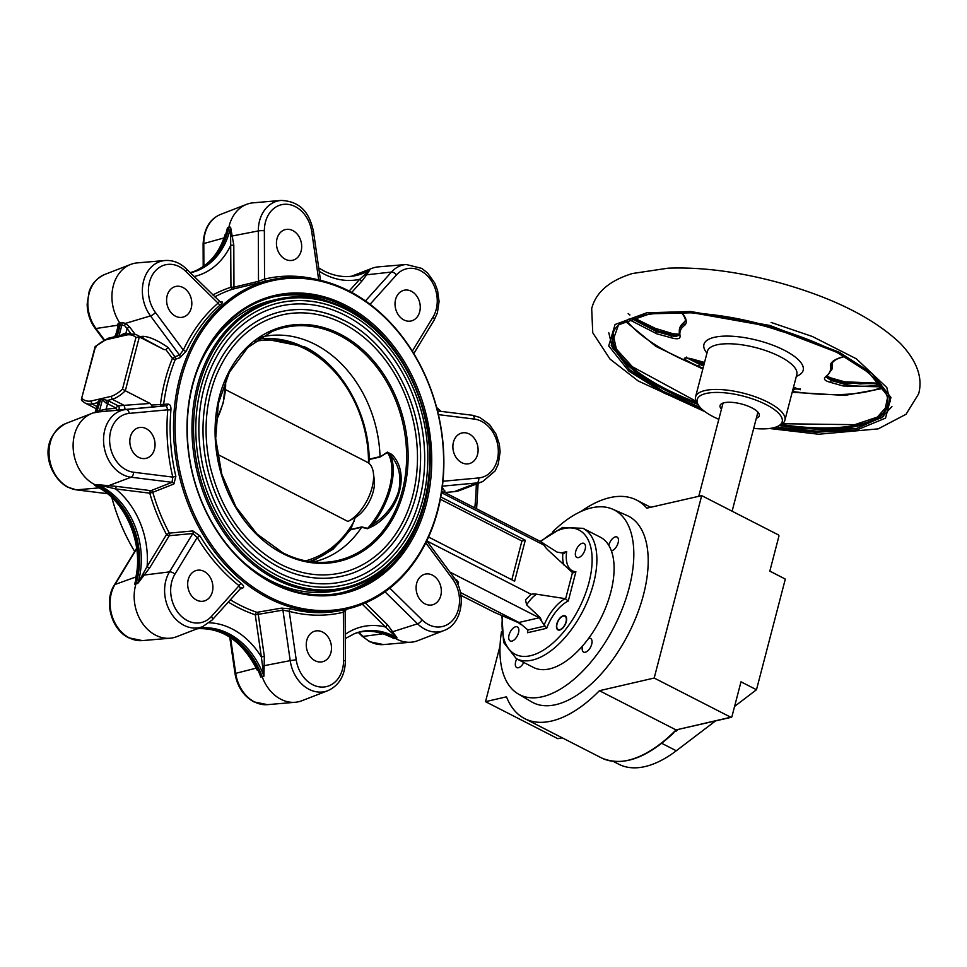 <?xml version="1.0" encoding="UTF-8"?>
<svg xmlns="http://www.w3.org/2000/svg" width="967" height="967" viewBox="0 0 967 967"><rect width="100%" height="100%" fill="white"/><g stroke="black" fill="none" stroke-linecap="round" stroke-linejoin="round"><path stroke-width="1.45" d="M671.449 734.739L675.026 730.919L675.885 731.354A122.761 62.952 -62.9 0 0 676.888 730.351L599.419 690.704A122.761 62.952 117.1 0 1 551.565 721.044A122.761 62.952 117.1 0 1 524.743 718.638A122.761 62.952 117.1 0 1 506.611 697.098L506.611 697.098M706.962 353.088A51.275 17.466 14.6 0 1 760.606 341.182A51.275 17.466 14.6 0 1 784.322 350.259A51.275 17.466 14.6 0 1 796.337 376.356M891.925 406.539L881.493 417.804L859.409 425.601M792.191 392.276L844.844 395.406L883.222 388.408M585.301 652.254A7.663 3.928 117.1 0 1 583.633 652.109A7.663 3.928 117.1 0 1 582.666 645.823A73.202 37.544 117.1 0 1 533.542 667.472L516.33 658.672A73.202 37.544 117.1 0 0 593.581 583.331A73.202 37.544 117.1 0 0 583.028 528.333L600.241 537.144A73.202 37.544 117.1 0 1 608.823 545.424A7.663 3.928 117.1 0 1 615.35 536.878A7.663 3.928 117.1 0 1 617.031 537.036A7.663 3.928 117.1 0 1 617.671 544.216A7.663 3.928 117.1 0 1 611.724 550.815A7.663 3.928 117.1 0 1 611.386 550.876A73.202 37.544 117.1 0 1 610.806 592.142A73.202 37.544 117.1 0 1 588.589 638.413A7.663 3.928 117.1 0 1 588.927 638.317A7.663 3.928 117.1 0 1 590.607 638.462A7.663 3.928 117.1 0 1 591.248 645.654A7.663 3.928 117.1 0 1 585.301 652.254M523.776 662.48A7.663 3.928 117.1 0 1 518.433 667.738A7.663 3.928 117.1 0 1 516.753 667.581A7.663 3.928 117.1 0 1 516.789 658.902M661.754 743.321L676.296 750.767A120.512 61.791 117.1 0 1 645.062 766.565A120.512 61.791 117.1 0 1 618.723 764.208L613.187 761.367M552.399 532.14A103.795 53.221 117.1 0 1 591.49 507.868A103.795 53.221 117.1 0 1 612.667 509.198A103.795 53.221 117.1 0 1 623.437 605.838A103.795 53.221 117.1 0 1 542.294 696.748A103.795 53.221 117.1 0 1 518.143 693.907A103.795 53.221 117.1 0 1 501.51 631.596M612.667 509.198L626.858 515.399A104.738 53.717 117.1 0 1 637.724 612.909A104.738 53.717 117.1 0 1 555.844 704.653A104.738 53.717 117.1 0 1 531.475 701.788L518.143 693.907M581.046 511.47A122.761 62.952 117.1 0 1 609.754 497.667A122.761 62.952 117.1 0 1 636.588 500.072A122.761 62.952 117.1 0 1 646.802 508.171L647.008 508.279M732.116 511.205L757.657 413.151A18.022 6.14 -165.4 0 0 757.584 411.785M721.455 409.174A20.271 6.902 14.6 0 1 722.035 403.469A20.271 6.902 14.6 0 1 724.198 402.731A20.271 6.902 14.6 0 1 743.442 404.532A20.271 6.902 14.6 0 1 758.599 412.994A20.271 6.902 14.6 0 1 756.327 418.264M723.509 402.913A18.022 6.14 -165.4 0 0 722.784 404.061L698.754 496.325M718.807 419.327A43.926 14.964 14.6 0 1 713.344 416.753A43.926 14.964 14.6 0 1 698.706 405.584A43.926 14.964 14.6 0 1 715.81 392.433A43.926 14.964 14.6 0 1 766.033 404.557A43.926 14.964 14.6 0 1 777.939 426.229A43.926 14.964 14.6 0 1 753.68 428.405M698.706 405.584L697.134 403.275A46.174 15.738 14.6 0 1 695.539 396.966A46.174 15.738 14.6 0 1 704.931 390.547A46.174 15.738 14.6 0 1 767.919 402.199A46.174 15.738 14.6 0 1 784.902 420.246A46.174 15.738 14.6 0 1 780.429 424.972L777.939 426.229M625.25 321.213L655.844 346.355L702.816 368.995M692.312 359.035A1.692 1.172 105.7 0 0 692.493 359.108L704.532 362.456L692.312 359.035C680.019 356.412 682.013 358.842 698.319 366.312A144.035 49.075 -165.4 0 0 703.033 368.173A144.047 49.075 -165.4 0 1 673.044 354.829A144.047 49.075 -165.4 0 1 626.689 320.488M792.457 391.248L795.744 387.985L793.472 387.356M844.167 356.388L840.577 357.524C833.506 359.905 830.109 362.77 830.399 366.13A77.59 26.435 14.6 0 1 825.818 376.647C823.135 378.81 824.476 380.66 829.843 382.195L843.188 385.978L882.146 386.836M792.408 391.454A144.047 49.075 -165.4 0 0 882.315 387.078M679.245 335.259L675.135 336.589L671.4 335.742L671.678 334.691A1.692 1.172 -74.7 0 1 673.105 333.76L679.523 334.219M632.563 318.083L656.786 330.569L675.413 335.537L679.233 334.812M798.935 389.06L793.049 389M657.874 329.614L633.578 317.732M629.855 315.012L628.187 313.622M566.009 621.841A7.458 3.82 117.1 0 1 560.993 629.154A7.458 3.82 117.1 0 1 556.787 627.16A7.458 3.82 117.1 0 1 557.065 623.908A7.458 3.82 117.1 0 1 562.238 616.511A7.458 3.82 117.1 0 1 566.009 621.841M556.811 627.353A7.881 4.037 -62.9 0 0 556.835 627.571A7.881 4.037 -62.9 0 0 558.116 629.964M225.662 389.725L367.206 462.166A33.785 17.321 117.1 0 1 373.371 472.827L374.289 479.874A26.484 13.586 117.1 0 1 373.226 491.599A26.484 13.586 117.1 0 1 355.252 517.526L348.676 521.08A33.785 17.321 117.1 0 1 347.939 521.467L217.285 454.2M373.371 472.827A33.785 17.321 117.1 0 1 372.017 487.779A33.785 17.321 117.1 0 1 348.676 521.08M254.78 341.52A112.607 89.024 -102.4 0 1 305.487 349.087A112.607 89.024 -102.4 0 1 368.536 463M258.02 339.163A114.432 90.463 -102.4 0 1 304.835 347.673A114.432 90.463 -102.4 0 1 368.91 462.153L368.826 463.229M259.857 337.93L304.641 346.815C341.17 364.813 368.379 412.063 369.237 459.156L380.043 456.642A115.436 90.971 77 0 0 315.109 344.385A115.436 90.971 77 0 0 261.719 336.951A115.436 90.971 77 0 0 261.223 337.072M345.098 315.302A141.339 111.386 -103 0 1 424.694 459.651A141.339 111.386 -103 0 1 343.478 581.602C321.793 586.449 300.133 583.415 278.472 572.524C240.263 551.492 215.133 516.39 203.046 467.242C195.926 433.7 197.884 402.224 208.932 372.803C223.655 336.709 247.25 314.505 279.717 306.188A141.339 111.386 -103 0 1 345.098 315.302M277.299 575.57A144.724 114.046 77 0 0 344.24 584.89C390.535 575.014 425.444 525.383 427.535 467.013C431.415 404.025 396.095 336.649 346.259 312.256C323.921 301.003 301.474 297.884 278.955 302.901A144.724 114.046 77 0 0 195.805 427.765A144.724 114.046 77 0 0 277.299 575.57M342.959 323.498A132.334 104.279 -103 0 1 417.478 458.648A132.334 104.279 -103 0 1 341.448 572.827C321.153 577.359 300.882 574.519 280.599 564.329C244.844 544.639 221.298 511.773 209.996 465.743C203.324 434.34 205.149 404.859 215.496 377.323C229.288 343.539 251.372 322.748 281.748 314.976A132.334 104.279 -103 0 1 342.959 323.498M279.439 567.375A135.718 106.938 77 0 0 342.209 576.114C385.64 566.843 418.373 520.294 420.343 465.562C423.969 406.503 390.861 343.333 344.131 320.452C323.171 309.899 302.115 306.974 280.986 311.676A135.718 106.938 77 0 0 203.01 428.768A135.718 106.938 77 0 0 279.439 567.375M355.252 517.526L350.683 529.481L361.827 526.906L367.617 528.381L372.368 524.803C385.482 516.354 394.258 505.064 398.706 490.922C401.668 476.489 398.936 464.583 390.487 455.227A1.124 0.701 138.8 0 0 391.756 454.405C410.153 472.101 400.35 510.407 373.093 526.048L367.387 528.731L361.658 527.233L350.513 529.807L332.986 549.316L311.447 561.791M241.073 559.99A148.664 117.152 77 0 0 270.289 580.563A148.664 117.152 77 0 0 339.042 590.136L344.445 588.891A148.664 117.152 -103 0 1 275.692 579.306A148.664 117.152 -103 0 1 191.974 427.487A148.664 117.152 -103 0 1 277.396 299.214A148.664 117.152 -103 0 1 346.15 308.799M269.6 597.086A167.811 132.237 77 0 0 437.616 510.044A167.811 132.237 77 0 0 349.135 291.732A167.811 132.237 77 0 0 181.119 378.786A167.811 132.237 77 0 0 269.6 597.086M348.724 290.862A168.935 133.12 -103 0 1 443.865 463.398A168.935 133.12 -103 0 1 346.79 609.15A168.935 133.12 -103 0 1 268.657 598.271A168.935 133.12 -103 0 1 173.516 425.746A168.935 133.12 -103 0 1 270.591 279.983A168.935 133.12 -103 0 1 348.724 290.862M273.117 583.56A152.943 120.524 -103 0 1 192.481 384.6A152.943 120.524 -103 0 1 345.618 305.258A152.943 120.524 -103 0 1 426.254 504.23A152.943 120.524 -103 0 1 273.117 583.56M417.551 392.372A151.819 119.63 77 0 0 344.675 306.442A151.819 119.63 77 0 0 274.447 296.664A151.819 119.63 77 0 0 187.223 427.644A151.819 119.63 77 0 0 272.718 582.69A151.819 119.63 77 0 0 342.934 592.481A151.819 119.63 77 0 0 429.408 443.611M119.11 408.811A2.248 1.523 -95 0 1 117.865 410.129A2.248 1.378 84.7 0 1 116.318 408.195L107.567 403.723L106.152 409.138L116.318 408.195A2.248 1.16 -62.9 0 1 118.204 405.838A2.248 1.523 -95 0 1 119.11 408.811M140.022 336.564L142.886 336.311C149.317 336.625 157.706 340.336 168.04 347.443L165.889 349.607L164.1 349.619L139.333 336.939L125.311 390.765L150.078 403.444L124.09 405.342L112.293 399.298L107.289 400.459A6.757 2.297 14.6 0 1 109.452 401.353L118.204 405.838L124.066 405.33L124.936 408.304L123.788 409.609L107.7 411.072A2.248 1.378 84.7 0 1 106.152 409.138L99.553 410.661L102.393 399.758L101.027 398.694L107.289 400.459L106.116 403.118L102.393 399.758A2.248 1.801 -77.9 0 0 102.599 399.02M469.225 433.99A15.762 12.426 77 0 0 461.936 432.974A15.762 12.426 77 0 0 452.87 446.573A15.762 12.426 77 0 0 461.755 462.673A15.762 12.426 77 0 0 469.043 463.689A15.762 12.426 77 0 0 478.109 450.09A15.762 12.426 77 0 0 469.225 433.99M411.374 291.26A15.762 12.426 77 0 0 404.085 290.245A15.762 12.426 77 0 0 395.019 303.843A15.762 12.426 77 0 0 403.904 319.944A15.762 12.426 77 0 0 411.193 320.959A15.762 12.426 77 0 0 420.258 307.361A15.762 12.426 77 0 0 411.374 291.26M292.796 230.569A15.762 12.426 77 0 0 285.507 229.554A15.762 12.426 77 0 0 276.441 243.164A15.762 12.426 77 0 0 285.325 259.265A15.762 12.426 77 0 0 292.614 260.28A15.762 12.426 77 0 0 301.68 246.682A15.762 12.426 77 0 0 292.796 230.569M182.944 287.489A15.762 12.426 77 0 0 175.656 286.474A15.762 12.426 77 0 0 166.59 300.072A15.762 12.426 77 0 0 175.474 316.173A15.762 12.426 77 0 0 182.763 317.188A15.762 12.426 77 0 0 191.829 303.59A15.762 12.426 77 0 0 182.944 287.489M146.174 428.647A15.762 12.426 77 0 0 138.885 427.632A15.762 12.426 77 0 0 129.82 441.242A15.762 12.426 77 0 0 138.704 457.343A15.762 12.426 77 0 0 145.993 458.358A15.762 12.426 77 0 0 155.058 444.747A15.762 12.426 77 0 0 146.174 428.647M204.025 571.376A15.762 12.426 77 0 0 196.736 570.361A15.762 12.426 77 0 0 187.671 583.971A15.762 12.426 77 0 0 196.555 600.072A15.762 12.426 77 0 0 203.844 601.087A15.762 12.426 77 0 0 212.909 587.477A15.762 12.426 77 0 0 204.025 571.376M322.603 632.055A15.762 12.426 77 0 0 315.315 631.04A15.762 12.426 77 0 0 306.249 644.651A15.762 12.426 77 0 0 315.133 660.751A15.762 12.426 77 0 0 322.422 661.766A15.762 12.426 77 0 0 331.488 648.168A15.762 12.426 77 0 0 322.603 632.055M432.454 575.147A15.762 12.426 77 0 0 425.166 574.132A15.762 12.426 77 0 0 416.1 587.743A15.762 12.426 77 0 0 424.984 603.843A15.762 12.426 77 0 0 432.273 604.858A15.762 12.426 77 0 0 441.339 591.26A15.762 12.426 77 0 0 432.454 575.147M563.894 565.006A34.461 17.672 117.1 0 1 562.879 553.124L557.089 552.109L540.626 541.677M502.55 616.039A69.829 35.803 -62.9 0 0 535.44 654.176A69.829 35.803 -62.9 0 0 588.976 582.485A69.829 35.803 -62.9 0 0 540.843 541.677L543.925 545.11A24.513 19.316 77 0 0 547.987 550.054L572.923 573.008M449.897 572.065L539.223 617.78L518.965 622.47A38.354 19.666 117.1 0 1 518.179 622.567L494.391 612.353L460.896 595.358M526.652 604.883A24.973 12.801 117.1 0 1 529.529 600.821A24.973 12.801 117.1 0 1 536.492 594.185A24.513 19.316 77 0 0 531.113 594.294L525.468 599.818L526.652 604.883L540.057 617.502A38.354 19.666 117.1 0 1 539.223 617.78L544.155 625.02A34.461 17.672 117.1 0 1 565.163 598.646L568.282 601.015A32.286 16.56 -62.9 0 0 546.706 628.284L527.523 632.72L527.922 629.976L545.037 626.012L544.155 625.02M107.7 411.072L96.531 412.135A38.293 30.17 77 0 0 91.865 413.417A38.293 30.17 77 0 0 73.19 448.543A38.293 30.17 77 0 0 96.156 485.277A72.078 56.799 -103 0 1 98.96 486.619A72.078 56.799 -103 0 1 136.033 583.669A38.293 30.17 77 0 0 135.537 585.41A38.293 30.17 77 0 0 170.095 638.22A38.293 30.17 77 0 0 176.683 636.697L202.707 626.616A34.316 27.04 -103 0 1 183.923 625.298A34.316 27.04 -103 0 1 165.828 580.659A34.316 27.04 -103 0 1 169.491 571.884A4.509 2.164 31.3 0 1 174.906 574.217A29.832 23.51 77 0 0 187.453 620.645A29.832 23.51 77 0 0 211.483 616.39L239.067 585.7A171.195 134.897 -103 0 1 197.244 537.471L192.796 533.53L169.237 535.706L149.812 567.677L137.797 583.403L147.105 566.505A2.248 1.076 -148.7 0 0 149.812 567.677M270.591 279.983L267.218 280.768A168.935 133.12 77 0 0 266.421 280.95L257.415 283.234A2.248 1.644 76.6 0 0 258.503 281.312L258.31 230.932A34.316 27.04 -103 0 1 281.022 200.435L253.221 202.816A38.293 30.17 77 0 0 246.633 204.339A38.293 30.17 77 0 0 228.828 227.45A72.078 56.799 -103 0 1 195.298 270.953A72.078 56.799 -103 0 1 190.124 272.609M353.958 633.844A72.078 56.799 -103 0 1 365.586 631.258A72.078 56.799 -103 0 1 395.382 638.401A38.293 30.17 77 0 0 396.845 639.211A38.293 30.17 77 0 0 411.217 642.197A38.293 30.17 77 0 0 417.804 640.674L443.817 630.593A34.316 27.04 -103 0 1 425.045 629.275A34.316 27.04 -103 0 1 417.539 623.8A4.509 1.741 -45.5 0 0 422.047 619.859A29.832 23.51 77 0 0 428.574 624.622A29.832 23.51 77 0 0 456.11 615.266A29.832 23.51 77 0 0 452.447 578.798L425.818 542.874M588.589 638.413A73.202 37.544 117.1 0 1 582.666 645.823M230.327 599.782A168.935 133.12 77 0 0 239.611 604.991A168.935 133.12 77 0 0 256.92 612.341L281.53 608.122L290.765 608.872A2.248 1.281 -75.2 0 0 289.218 611.362L282.92 610.141L258.262 614.347L264.342 656.448L263.931 676.247L261.344 656.895L264.342 656.448M135.549 578.58L136.021 576.247M196.821 628.901A72.078 56.799 -103 0 1 199.891 628.526A72.078 56.799 -103 0 1 262.178 676.682A38.293 30.17 77 0 0 295.261 702.272A38.293 30.17 77 0 0 301.849 700.749L327.873 690.668A34.316 27.04 -103 0 1 309.102 689.35A34.316 27.04 -103 0 1 290.209 660.642L296.216 659.748A29.832 23.51 77 0 0 312.631 684.696A29.832 23.51 77 0 0 343.563 660.521L343.382 612.256A171.195 134.897 -103 0 1 289.218 611.362L296.216 659.748M198.271 628.659C223.135 627.921 242.79 641.75 257.222 670.155L255.385 666.348M389.846 636.685L387.344 635.512M509.041 635.029A7.881 4.037 117.1 0 1 517.369 626.918A7.881 4.037 117.1 0 1 518.505 632.841A7.881 4.037 117.1 0 1 510.177 640.952A7.881 4.037 117.1 0 1 509.041 635.029M575.691 551.516A7.881 4.037 117.1 0 1 584.008 543.406A7.881 4.037 117.1 0 1 585.144 549.329A7.881 4.037 117.1 0 1 576.828 557.439A7.881 4.037 117.1 0 1 575.691 551.516M328.502 301.474A151.819 119.63 77 0 0 272.863 297.038M565.296 615.943A7.881 4.037 -62.9 0 0 562.601 616.317A7.881 4.037 -62.9 0 0 562.407 616.414M556.811 623.969A7.881 4.037 117.1 0 1 565.127 615.858A7.881 4.037 117.1 0 1 566.275 621.781A7.881 4.037 117.1 0 1 557.947 629.892A7.881 4.037 117.1 0 1 556.811 623.969M608.823 545.424A73.202 37.544 117.1 0 1 611.386 550.876M367.387 528.731A1.124 0.955 -76.7 0 0 367.617 528.381A53.523 27.439 -62.9 0 0 387.392 452.496L380.031 457.016L369.225 459.518L368.91 462.153M313.296 561.996A115.436 90.971 77 0 0 313.792 561.887A115.436 90.971 77 0 0 361.646 527.245L361.827 526.906M373.093 526.048L372.368 524.803A54.611 28.007 117.1 0 0 390.801 487.839A54.611 28.007 117.1 0 0 390.487 455.227L387.392 452.496A1.124 0.749 58.9 0 0 387.344 452.109L380.031 457.016M341.339 592.831A151.819 119.63 77 0 0 389.363 564.402M562.879 553.124L564.498 553.172M428.574 537.036L514.613 581.203L525.286 540.227L440.807 496.978M441.52 492.711L543.925 545.11M443.817 630.593C462.335 624.186 467.013 593.956 453.366 576.743L426.785 540.891L531.113 594.294M565.163 598.646L536.492 594.185M540.831 541.677L444.917 492.59L441.689 491.647M460.389 592.493L518.965 622.47L527.922 629.976M520.947 624.609L518.179 622.567M540.057 617.502L541.254 619.907M111.858 497.606A168.935 133.12 77 0 0 134.691 551.48M97.087 406.575L92.022 403.988L90.874 401.051L100.919 398.73L96.821 412.063M455.046 579.221L456.932 580.188L457.935 582.533M117.756 327.245L117.14 325.299L118.373 323.28L121.552 322.555L125.529 323.353L124.574 325.565L120.138 325.13L117.055 336.975L114.118 337.253M220.319 302.115L221.286 301.946C223.099 301.752 222.869 302.671 220.573 304.702A168.935 133.12 77 0 0 186.268 351.045L180.031 357.681A2.248 1.68 71.1 0 0 179.56 355.131L150.489 315.907A34.316 27.04 -103 0 1 143.612 280.901A34.316 27.04 -103 0 1 165.067 260.51L137.266 262.891A38.293 30.17 77 0 0 130.678 264.414A38.293 30.17 77 0 0 119.763 322.954L120.138 325.13L118.76 325.468L117.926 327.1M365.453 300.955L391.43 272.065A34.316 27.04 -103 0 1 406.188 264.487L378.387 266.868A38.293 30.17 77 0 0 371.799 268.391A38.293 30.17 77 0 0 368.052 270.228A72.078 56.799 -103 0 1 360.981 273.697A72.078 56.799 -103 0 1 349.401 276.489M224.006 238.051L225.251 234.256C219.316 252.979 208.824 265.417 193.775 271.546M257.415 283.234L232.914 289.097A2.248 1.644 76.4 0 0 233.966 287.187L230.944 287.247L230.593 227.16L233.809 245.195L230.787 245.255A76.804 60.522 -103 0 1 194.125 276.538M180.031 357.681L175.39 359.265A2.248 0.931 22.4 0 1 172.416 358.406L165.889 349.607M150.078 403.444L151.444 405.064L167.944 404.097C170.132 404.266 171.123 406.213 170.929 409.96L167.787 409.803L166.36 405.789L162.033 406.152A2.248 1.378 84.7 0 1 160.486 404.218A171.195 134.897 -103 0 1 172.416 358.406A2.248 0.665 -36.5 0 1 174.918 356.714A2.248 1.68 -108.9 0 1 175.39 359.265A168.935 133.12 77 0 0 163.616 404.484A2.248 1.825 -94.9 0 1 162.033 406.152L123.788 409.609M170.929 409.96A168.935 133.12 77 0 0 175.861 476.38L173.867 483.996L152.798 492.312A2.248 1.777 68.3 0 0 150.985 490.668A2.248 1.33 -82.9 0 0 149.764 493.17L115.653 488.927L97.788 484.697L116.886 486.437A2.248 1.33 -82.9 0 0 115.653 488.927A76.804 60.522 -103 0 1 147.105 566.505L166.529 534.533A2.248 1.076 -148.7 0 0 169.237 535.706A2.248 1.729 -95.2 0 0 169.346 533.131L192.892 530.931L200 535.948L197.244 537.471L174.906 574.217M200 535.948A168.935 133.12 77 0 0 241.279 583.536C243.877 585.724 244.3 587.271 242.548 588.166L239.949 589.072M164.1 349.619L136.42 334.727A38.354 19.666 117.1 0 1 139.333 336.939L135.96 337.483A36.105 18.518 -62.9 0 0 127.076 334.896L129.373 333.724M136.42 334.727L128.442 333.555L117.043 337.217L124.272 333.446A4.509 1.535 14.6 0 1 125.71 334.038L125.903 334.135M511.821 579.777L521.914 541L525.286 540.227M521.914 541L440.372 499.274M444.856 492.517L454.176 491.659A37.701 29.711 77 0 0 460.485 490.172L482.642 481.59A34.316 27.04 -103 0 1 476.888 482.944L454.176 491.659M387.767 625.057L397.038 637.833L385.519 627.027A2.248 0.87 134.5 0 1 387.767 625.057L365.333 602.997M98.283 487.501L97.22 486.933C125.662 500.833 143.998 544.276 135.525 578.665M412.305 351.19L433.011 317.103A29.832 23.51 77 0 0 428.659 277.215A29.832 23.51 77 0 0 396.446 274.942A4.509 2.43 42 0 0 391.43 272.065L366.614 274.809L362.202 280.732A2.248 1.209 42 0 1 359.7 279.306L369.732 270.071L366.614 274.809A2.248 1.704 29.4 0 1 364.861 274.676M100.906 398.96L97.957 403.154A2.248 1.729 130.1 0 0 97.038 402.828L100.919 398.73M115.544 337.012A2.248 2.007 97.4 0 0 115.919 336.371L116.536 335.235L115.919 336.371L117.055 336.975M101.027 398.694L111.06 396.373L112.293 399.298A38.354 19.666 117.1 0 0 125.311 390.765L122.519 389.085L135.96 337.483M116.922 337.241L106.89 339.574L109.114 338.414M106.89 339.574A36.105 18.518 -62.9 0 0 95.431 346.863L81.373 399.395L95.141 346.561L107.978 338.293L114.094 336.867L115.629 335.368L117.998 326.471M95.431 346.863L96.096 346.948L95.431 346.863M90.874 401.051A36.105 18.518 -62.9 0 1 81.99 398.464L82.074 400.773M233.809 245.195L233.966 287.187L258.503 281.312L264.547 279.076A171.195 134.897 -103 0 1 318.385 279.886M168.04 347.443L174.918 356.714L179.56 355.131L183.331 350.102A171.195 134.897 -103 0 1 218.095 303.142L219.086 301.728M173.867 483.996A2.248 1.777 68.4 0 0 172.041 482.315L172.779 477.106A171.195 134.897 -103 0 1 167.787 409.803L129.215 413.392A29.832 23.51 77 0 0 109.646 437.966A29.832 23.51 77 0 0 126.399 469.986A29.832 23.51 77 0 0 133.579 472.234L172.779 477.106L175.861 476.38M242.548 588.166A2.248 1.861 70.6 0 0 241.025 587.936L212.136 620.016A4.509 2.43 -138 0 0 211.483 616.39M240.36 588.371L239.067 585.7A2.248 0.991 -51.6 0 1 241.279 583.536M344.494 611.168L343.382 612.256A2.248 1.39 -103.5 0 1 344.143 609.766M95.89 411.664L99.553 410.661A2.248 1.704 84.8 0 1 98.259 411.978M220.573 304.702A2.248 1.281 49.3 0 1 218.095 303.142L185.882 271.461A29.832 23.51 77 0 0 153.922 272.67A29.832 23.51 77 0 0 155.482 312.522A4.509 1.342 -36.5 0 1 150.489 315.907L125.529 323.353L129.626 326.931A2.248 0.665 -36.5 0 0 127.124 328.623L124.574 325.565M136.71 548.76L114.976 584.503A34.316 27.04 77 0 0 111.326 593.279A34.316 27.04 77 0 0 129.421 637.918A34.316 27.04 77 0 0 142.294 640.601L128.659 637.785C111.265 629.565 103.662 601.377 114.324 585.011A4.509 2.164 31.3 0 1 114.976 584.503L135.694 577.045A2.248 1.62 -158.5 0 0 135.9 576.876M230.557 637.664L235.694 673.262A34.316 27.04 77 0 0 254.587 701.969A34.316 27.04 77 0 0 267.46 704.653L253.825 701.849C243.503 696.01 237.229 686.57 235.005 673.528L255.977 668.197A2.248 0.762 160.9 0 0 256.182 667.943M167.944 404.097A2.248 1.825 -94.9 0 1 166.36 405.789L126.097 409.524A4.509 2.756 84.7 0 1 129.215 413.392M116.886 486.437L150.985 490.668L172.041 482.315L131.125 477.227L108.231 485.833A2.248 0.689 -88.8 0 0 107.76 486.993M143.116 574.241L144.385 575.027L169.491 571.884L192.796 533.53A2.248 1.729 -95.3 0 0 192.892 530.931M152.798 492.312L149.764 493.17A171.195 134.897 -103 0 0 166.529 534.533L169.346 533.131A168.935 133.12 77 0 1 152.798 492.312M262.951 665.925L290.209 660.642L282.92 610.141A2.248 1.656 -99.8 0 0 281.53 608.122M209.247 622.784A76.804 60.522 -103 0 1 261.344 656.895L255.264 614.807L258.262 614.347A2.248 1.656 -99.6 0 0 256.92 612.341A2.248 1.245 -71.2 0 0 255.264 614.807A171.195 134.897 -103 0 1 237.725 607.361A171.195 134.897 -103 0 1 228.285 602.054M391.405 632.152A2.248 1.366 148.6 0 1 393.098 631.608L417.539 623.8L385.011 591.816M224.054 237.918L203.795 243.551L203.88 266.046M318.711 279.959L311.712 231.584A29.832 23.51 77 0 0 286.039 204.23A29.832 23.51 77 0 0 264.366 230.799A4.509 0.774 -0.2 0 0 258.31 230.932L232.721 235.9A2.248 0.907 -14 0 1 231.077 236.564M266.421 280.95A2.248 1.39 76.5 0 1 264.547 279.076L264.366 230.799M214.807 296.869A168.935 133.12 77 0 1 232.914 289.097A2.248 1.378 72.1 0 1 230.944 287.247A171.195 134.897 -103 0 0 212.873 294.971M186.268 351.045A2.248 0.979 24.9 0 1 183.331 350.102L155.482 312.522M142.886 336.311L143.176 338.184M151.444 405.064L152.52 407.034M133.579 472.234A4.509 2.659 -82.9 0 1 131.125 477.227A34.316 27.04 -103 0 1 122.869 474.64A34.316 27.04 -103 0 1 103.59 437.797A34.316 27.04 -103 0 1 126.097 409.524L102.562 411.543L102.55 410.129M121.552 322.555A2.248 1.632 -102.5 0 1 121.939 324.731L119.098 335.634A2.248 1.426 65 0 1 118.953 336.226M124.078 334.558L124.272 333.446M95.938 412.244A2.248 1.825 68.2 0 0 96.374 411.386L99.214 400.495A2.248 1.62 -124.4 0 0 99.19 399.818M103.807 340.058L95.117 328.345C89.979 321.225 87.32 313.163 87.163 304.158L89.073 291.853C89.931 289.314 92.409 280.442 104.654 274.495A34.316 27.04 77 0 0 95.975 328.526L117.14 325.299A2.248 1.729 173.6 0 1 117.986 326.363M118.373 323.28A2.248 1.91 -103.8 0 1 118.76 325.468L115.919 336.371M545.037 626.012L546.706 628.284M565.635 598.803L572.404 572.839L575.897 571.763L568.282 601.015M564.003 553.221L566.674 551.637A32.286 16.56 -62.9 0 0 575.897 571.763M345.896 312.22A144.724 114.046 77 0 0 278.955 302.901M343.756 320.428A135.718 106.938 77 0 0 280.986 311.676M387.344 452.109L391.756 454.405M344.445 588.891C391.84 578.774 427.668 527.97 429.892 468.064C433.953 403.263 397.618 333.869 346.404 308.811C323.474 297.28 300.471 294.077 277.396 299.214L271.993 300.471A148.664 117.152 77 0 0 197.232 370.615M351.783 526.737A114.432 90.463 -102.4 0 1 309.44 561.513M354.405 520.669A112.607 89.024 -102.4 0 1 305.681 560.848M879.293 383.186L844.312 381.808M689.35 358.31L699.89 363.302L699.806 362.105L693.641 359.434M826.422 376.707L831.475 379.427L831.197 380.49L844.554 384.274L844.832 383.21A1.692 1.293 -74.4 0 0 843.973 381.639L830.629 377.855A1.692 1.281 106 0 1 831.475 379.427L844.832 383.21L879.813 383.802M830.194 377.831A1.692 1.281 106 0 1 830.629 377.855L826.386 375.849M832.224 363.036L832.273 363.822A1.692 1.571 -11.2 0 0 832.297 363.169L831.91 369.37A78.835 26.858 14.6 0 0 831.995 364.885L832.067 363.459M793.327 387.936L796.01 388.093M628.308 319.183L656.714 333.772A1.692 1.172 -74.3 0 1 656.508 331.621L656.786 330.569A1.692 1.172 -74.3 0 1 658.563 329.807M656.714 333.772L671.594 337.882C677.613 339.538 680.442 338.849 680.067 335.839A77.59 26.435 14.6 0 1 684.636 325.323C687.416 322.821 686.643 318.784 682.327 313.211A1.692 1.003 140.8 0 1 681.747 312.957C684.817 317.091 685.978 319.896 685.265 321.37L684.165 322.362A1.692 1.535 -126.4 0 1 684.696 321.552L679.608 328.562A78.835 26.858 14.6 0 1 684.165 322.362L685.349 320.875M881.348 384.395C869.067 386.873 856.798 386.836 844.554 384.274A1.692 1.293 -74.4 0 1 843.188 385.978M829.843 382.195A1.692 1.281 106 0 0 831.197 380.49L826.12 377.07L831.91 369.37M703.891 364.885A141.907 48.35 -165.4 0 1 699.89 363.302L699.612 364.366L687.005 357.911M671.594 337.882A1.692 1.172 -74.7 0 1 671.4 335.742L656.508 331.621L631.415 318.494M840.577 357.524A1.692 0.894 72.6 0 0 841.06 357.597L841.06 357.597C834.183 359.519 832.2 362.879 832.043 363.507M686.51 357.077L685.808 357.899L692.493 359.108A1.692 1.172 105.7 0 0 692.698 359.144M740.649 319.509L749.618 322.567L749.739 321.479M749.618 322.567A77.59 26.435 14.6 0 1 765.888 326.483A77.59 26.435 14.6 0 1 781.65 331.536L792.577 333.688M627.885 365.296L612.425 347.733L608.799 332.805M646.802 508.171L701.691 495.636L778.302 534.848A1.124 0.882 -103 0 1 778.894 536.31L769.817 571.146L785.313 579.076L769.841 571.062M701.691 495.636L654.188 678.036L730.786 717.236A1.124 0.882 -103 0 0 731.922 716.656L740.988 681.808L756.484 689.737L785.313 579.076M599.419 690.704L654.188 678.036M500.048 645.896L485.519 701.667L506.2 696.881M676.888 730.351L676.489 729.807L730.786 717.236M677.347 730.242L675.885 731.354M676.296 750.767L715.435 720.983M734.582 706.406L756.484 689.737M731.306 717.309L676.489 729.807M485.519 701.667L557.826 738.667L562.262 737.833M674.047 732.551C646.488 758.575 622.252 767 601.341 757.838A122.761 62.952 -62.9 0 0 628.175 760.243A122.761 62.952 -62.9 0 0 675.026 730.919M784.902 420.246L796.808 374.555A46.174 15.738 -165.4 0 0 758.466 348.338A46.174 15.738 -165.4 0 0 716.837 344.856A46.174 15.738 -165.4 0 0 707.433 351.287L695.539 396.966M781.65 331.536L782.291 330.303M613.042 333.917A141.907 48.35 -165.4 0 0 696.687 402.574M775.848 427.1L816.764 431.149L856.52 428.478L883.596 416.439L887.839 396.156L869.115 372.936L836.89 352.314L769.527 326.411L692.638 312.764L649.872 313.816L618.529 324.827L611.204 345.34L629.541 369.672L663.193 391.345L700.108 407.373M697.884 404.375A141.907 48.35 14.6 0 1 612.873 334.509C616.269 309.718 693.81 304.194 769.478 326.495C824.948 342.886 862.298 362.71 881.517 385.966C887.09 393.581 889.084 400.265 887.525 406.055A141.907 48.35 14.6 0 1 858.66 425.782A141.907 48.35 14.6 0 1 779.245 425.565M701.776 409.065L663.87 392.989L628.707 370.977L608.714 345.92L615.085 324.489L646.718 312.8L690.643 311.507L769.937 325.48L839.308 352.242L872.294 373.576L890.933 397.485L885.542 418.107L856.726 430.013L815.459 432.261L773.552 427.765M781.167 424.573A141.907 48.35 -165.4 0 0 858.974 424.561A141.907 48.35 -165.4 0 0 887.67 405.451M340.191 334.147A120.633 95.056 -103 0 1 403.795 491.079A120.633 95.056 -103 0 1 283.005 553.656A120.633 95.056 -103 0 1 219.4 396.712A120.633 95.056 -103 0 1 340.191 334.147M282.666 552.773A119.509 94.174 77 0 0 325.359 562.274A119.509 94.174 77 0 0 406.358 465.248A119.509 94.174 77 0 0 339.32 335.307A119.509 94.174 77 0 0 271.945 331.524L247.794 347.516L229.36 372.283L218.312 403.614L215.701 438.631L221.757 474.144L235.936 506.913L256.944 533.953L282.848 552.81C296.796 559.881 310.963 563.036 325.359 562.274M276.635 578.133A147.54 116.258 77 0 0 424.356 501.595A147.54 116.258 77 0 0 346.561 309.67A147.54 116.258 77 0 0 198.839 386.196A147.54 116.258 77 0 0 276.635 578.133M215.883 421.419A54.611 28.007 -62.9 0 0 223.196 402.079A54.611 28.007 -62.9 0 0 225.504 380.406M349.123 291.067L359.7 279.306A76.804 60.522 -103 0 1 324.489 274.277A76.804 60.522 -103 0 1 319.207 271.256M383.416 644.578L369.781 641.774L362.154 636.213A4.509 1.741 -45.5 0 0 363.024 636.419A34.316 27.04 77 0 0 370.53 641.895A34.316 27.04 77 0 0 383.416 644.578L411.217 642.197M75.909 489.749A4.509 2.659 -82.9 0 0 76.284 489.846L67.605 487.138C47.975 476.332 36.456 439.852 65.841 423.498A34.316 27.04 77 0 0 49.063 454.115A34.316 27.04 77 0 0 68.355 487.259A34.316 27.04 77 0 0 76.611 489.846L98.972 487.888M543.188 544.385A24.973 12.801 117.1 0 1 542.813 542.838M97.788 484.697L94.621 485.434A72.307 56.98 -103 0 1 97.437 486.776A72.307 56.98 -103 0 1 134.618 584.141L137.797 583.403A72.307 56.98 77 0 0 100.604 486.038A72.307 56.98 77 0 0 97.788 484.697M190.33 272.803A72.307 56.98 77 0 0 230.593 227.16L227.414 227.898A72.307 56.98 -103 0 1 194.536 271.243M290.765 608.872A168.935 133.12 77 0 0 343.418 609.935L346.79 609.15M199.081 628.598A72.307 56.98 -103 0 1 260.752 676.985L263.931 676.247A72.307 56.98 77 0 0 198.344 628.308M364.777 631.342A72.307 56.98 -103 0 1 393.859 638.571L397.038 637.833A72.307 56.98 77 0 0 354.708 633.542L345.279 638.558M358.89 632.345L363.024 636.419L382.98 633.808M97.897 403.444A6.757 2.297 14.6 0 1 97.038 402.828L92.022 403.988A38.354 19.666 117.1 0 1 84.975 402.985L96.482 408.872M95.117 328.345A4.509 1.342 -36.5 0 0 95.975 328.526L104.327 339.792M107.47 493.714L76.284 489.846A4.509 2.659 -82.9 0 0 76.611 489.846L107.41 493.678M360.22 273.975A72.307 56.98 -103 0 0 366.553 270.808L369.732 270.071A72.307 56.98 77 0 1 350.211 276.429C341.363 277.154 332.575 275.317 323.836 270.893L318.735 267.956M220.609 214.42A34.316 27.04 77 0 0 203.795 243.551A4.509 0.774 -0.2 0 0 203.118 243.95C203.952 228.744 209.791 218.893 220.609 214.42L246.633 204.339M561.38 552.858L566.674 551.637M527.523 632.72A32.286 16.56 -62.9 0 0 527.837 629.855M111.06 396.373A36.105 18.518 -62.9 0 0 122.519 389.085M127.076 334.896L117.043 337.217M442.959 481.264L478.713 477.94A29.832 23.51 77 0 0 498.223 448.869A29.832 23.51 77 0 0 474.35 419.086L438.402 414.625M442.257 487.549L444.566 490.934M478.713 477.94A4.509 2.756 -95.3 0 1 476.888 482.944L442.439 486.147M389.834 588.19L422.047 619.859M129.626 326.931L134.933 334.086M362.202 280.732L351.698 292.433M396.446 274.942L370.047 304.303M345.267 634.34A76.804 60.522 -103 0 1 385.519 627.027L362.347 604.254M130.666 333.385L127.124 328.623L125.71 334.038A2.248 1.16 117.1 0 0 125.674 334.183M456.388 581.518A247.564 195.08 77 0 0 456.932 580.188M474.797 507.88A247.564 195.08 77 0 0 476.308 484.044M471.86 415.242A4.509 2.659 97.1 0 1 472.198 415.242A4.509 2.659 97.1 0 1 474.35 419.086M413.791 353.608L434.159 320.077A4.509 2.164 -148.7 0 0 433.011 317.103M320.524 280.37L313.477 231.56L311.712 231.584M220.597 302.236L186.329 268.874A4.509 1.741 134.5 0 1 185.882 271.461M327.873 690.668C339.151 685.434 344.977 675.595 345.364 661.138A4.509 0.774 179.8 0 0 343.563 660.521M453.366 576.743A4.509 1.342 143.5 0 1 452.447 578.798M109.452 401.353A2.248 1.16 -62.9 0 0 107.567 403.723A4.509 1.535 -165.4 0 0 106.116 403.118M693.726 359.458L704.169 363.834A143.164 48.773 14.6 0 1 699.854 362.142M830.399 366.13A1.692 1.571 -11.2 0 0 831.995 364.885L832.273 363.822A78.835 26.858 14.6 0 1 832.188 368.306M684.696 321.552L685.53 320.307M703.613 365.949A141.907 48.35 14.6 0 1 699.612 364.366L698.319 366.312M679.608 328.562L679.33 329.626A78.835 26.858 14.6 0 1 683.887 323.413A1.692 1.535 -126.4 0 0 684.636 325.323M771.098 322.446L812.377 336.504L856.351 358.805L886.812 387.501L890.172 401.583L883.536 413.392M825.818 376.647A1.692 1.535 53.6 0 0 826.821 376.381M680.067 335.839A1.692 1.571 168.8 0 1 679.221 334.763L679.245 335.283M557.826 738.667L561.996 737.7M613.054 333.905L616.366 349.087L632.406 366.759L695.998 401.22M704.991 411.7L638.268 381.01L610.056 359.132L592.747 332.757L591.683 308.642C595.793 292.372 609.355 280.66 632.358 273.528L668.173 268.173C702.61 266.928 740.335 271.969 781.348 283.295C834.267 298.307 873.963 318.373 900.434 343.478C916.934 360.933 923.001 377.71 918.65 393.811L906.043 414.263L878.157 428.877L818.65 434.231L769.466 428.49M650.9 507.397L636.588 500.072M601.341 757.838L524.743 718.638M215.822 422.265L223.425 402.405L225.649 380.055M441.012 411.374L436.625 407.482M501.921 615.774L503.614 642.426L516.33 658.672M267.46 704.653L295.261 702.272M104.654 274.495L130.678 264.414M142.294 640.601L170.095 638.22M351.662 276.199L371.799 268.391M540.215 541.363L562.625 527.45L583.028 528.333M65.841 423.498L91.865 413.417M81.639 400.459L84.975 402.985M203.203 266.529L203.118 243.95M482.642 481.59L495.08 470.977L498.21 464.281L500.132 451.988L499.335 444.143L495.95 433.99L489.435 424.465L479.68 417.381L472.198 415.242L437.519 410.939M434.159 320.077L437.386 312.873L439.066 301.462L437.567 290.475L434.775 283.101L427.571 272.972L421.781 268.403L406.188 264.487M313.477 231.56C310.274 216.499 303.154 201.341 281.022 200.435M186.329 268.874C180.043 262.806 172.96 260.014 165.067 260.51M202.707 626.616L212.136 620.016M114.324 585.011L136.637 548.277M345.364 661.138L345.171 611.192L346.512 609.137M235.005 673.528L229.747 637.132M362.154 636.213L358.358 632.478M94.984 412.812L98.114 402.623M476.598 508.811L478.133 483.331M359.47 274.277L365.478 271.413M389.894 636.697C381.288 632.442 372.646 630.677 363.967 631.403M457.705 584.213L458.6 582.037M444.965 492.626L444.735 490.632L444.131 491.043M843.973 381.639L859.868 383.935L879.861 382.992M832.321 362.444L832.297 363.169M628.284 313.586L629.94 314.976M633.651 317.72L651.069 327.088L673.105 333.76M782.436 423.739L854.743 424.682L877.371 417.079L887.67 405.439M844.445 356.545L841.06 357.597M793.472 387.38L800.289 389.749L800.047 388.601M679.221 334.763L679.33 329.626"/></g></svg>
